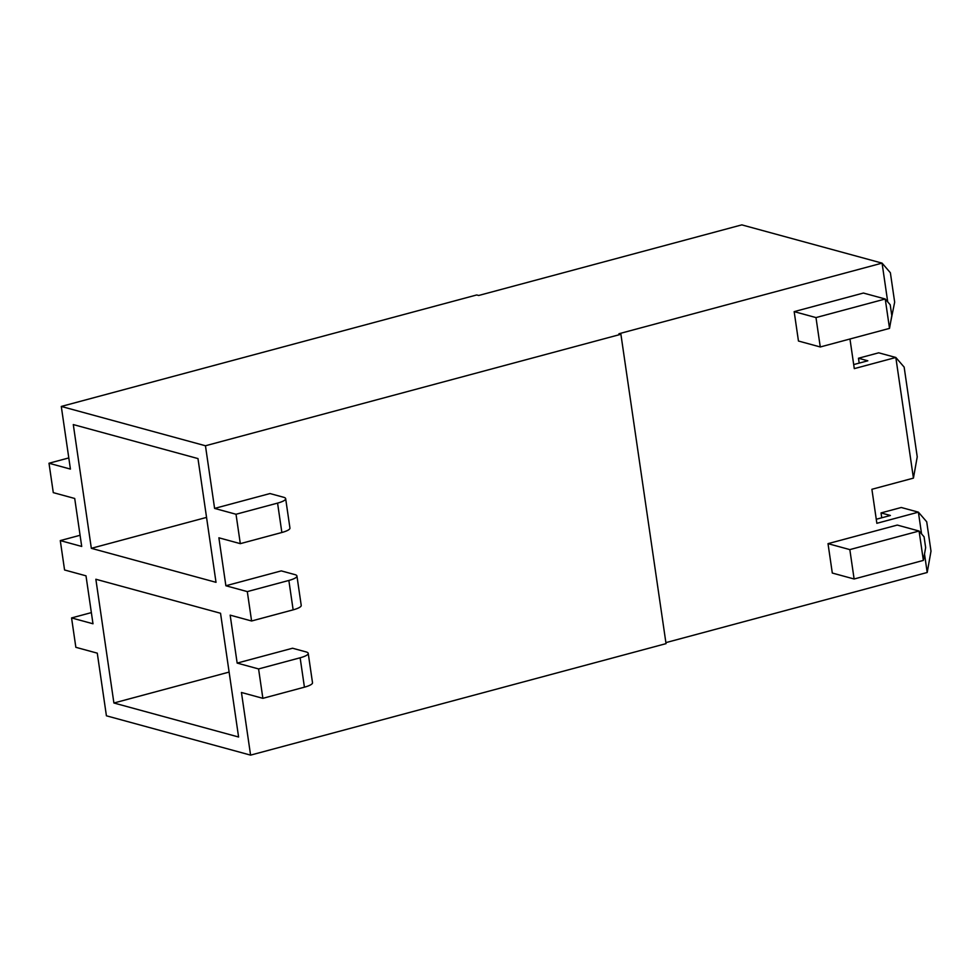 <?xml version="1.0" encoding="UTF-8"?>
<svg xmlns="http://www.w3.org/2000/svg" width="980" height="980" viewBox="0 0 980 980"><rect width="100%" height="100%" fill="white"/><g stroke="black" fill="none" stroke-linecap="round" stroke-linejoin="round"><path stroke-width="1.47" d="M68.796 457.93L49 463.246L70.425 469.089L61.287 406.443L476.733 294.956L478.681 295.482L741.799 224.873L882.073 263.13L890.379 272.759L894.667 302.146L890.661 321.991M236.021 514.255L214.596 508.412L269.99 493.553L283.624 497.264A16.047 3.638 171.7 0 1 285.658 498.673A16.047 3.638 171.7 0 1 277.573 503.108L236.021 514.255L240.308 543.655L218.883 537.799L225.878 585.758L247.303 591.601L251.591 620.989L230.165 615.146L237.16 663.092L258.585 668.936L262.873 698.336L241.448 692.48L250.586 755.127L106.416 715.804L97.277 653.158L75.852 647.314L71.565 617.927L92.99 623.77L85.995 575.824L64.57 569.98L60.282 540.593L80.091 535.276M277.573 503.108L281.86 532.495A16.047 3.638 -8.3 0 0 289.945 528.061L285.658 498.673M281.86 532.495L240.308 543.655M237.16 663.092L292.555 648.233L306.189 651.945A16.047 3.638 171.7 0 1 308.222 653.354A16.047 3.638 171.7 0 1 300.137 657.788L258.585 668.936M300.137 657.788L304.425 687.176L262.873 698.336M304.425 687.176A16.047 3.638 -8.3 0 0 312.51 682.742L308.222 653.354M296.94 576.007A16.047 3.638 171.7 0 1 288.855 580.454L293.143 609.842A16.047 3.638 -8.3 0 0 301.228 605.395L296.94 576.007A16.047 3.638 171.7 0 0 294.907 574.611L281.272 570.887L225.878 585.758M887.721 301.889L882.073 263.13L618.956 333.739L620.904 334.278L666.033 643.639L250.586 755.127M620.904 334.278L205.457 445.765L61.287 406.443M214.596 508.412L205.457 445.765M288.855 580.454L247.303 591.601M293.143 609.842L251.591 620.989M49 463.246L53.288 492.634L74.713 498.477L81.708 546.436L60.282 540.593M924.508 554.019L927.202 572.491L931 551.177L926.713 521.789L918.395 512.16L876.855 523.308L871.894 489.29L913.433 478.13L917.231 456.827L904.148 367.108L895.83 357.48L878.692 352.812L858.468 358.239L859.178 363.102M913.433 478.13L895.83 357.48L854.291 368.627L849.966 339.007M853.702 364.572L867.827 360.787L858.468 358.239M91.336 548.322L73.292 424.573L197.972 458.579L216.017 582.328L91.336 548.322L206.547 517.403M921.567 533.916L918.395 512.16L901.257 507.493L881.032 512.92L881.743 517.783M876.267 519.253L890.391 515.468L881.032 512.92M238.593 737.009L220.537 613.26L95.856 579.254L113.901 703.003L238.593 737.009M229.112 672.084L113.901 703.003M927.202 572.491L665.886 642.623M854.119 578.996L832.302 573.043L828.014 543.655L897.264 525.072L919.081 531.025L849.832 549.609L854.119 578.996L923.368 560.413L919.081 531.025L924.067 536.795L925.647 547.624L923.368 560.413M820.272 346.969L798.455 341.028L794.168 311.628L863.405 293.045L885.234 298.998L815.985 317.581L820.272 346.969L889.522 328.386L885.234 298.998L890.22 304.78L891.8 315.609L889.522 328.386M91.373 612.61L71.565 617.927M794.168 311.628L815.985 317.581M828.014 543.655L849.832 549.609"/></g></svg>
